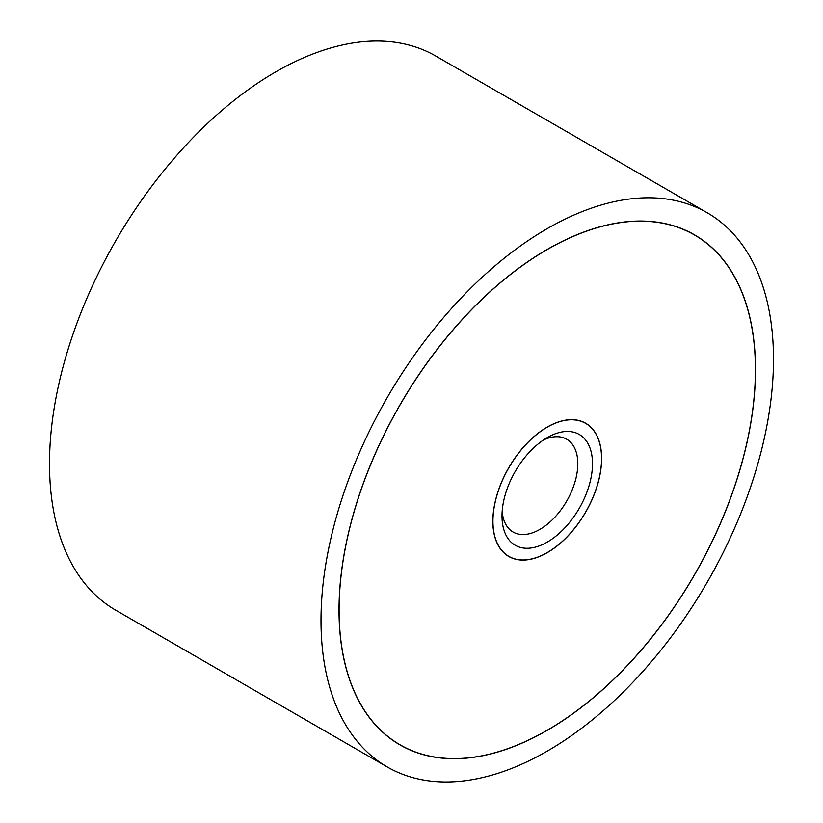 <?xml version="1.0" encoding="UTF-8"?>
<svg xmlns="http://www.w3.org/2000/svg" width="823" height="823" viewBox="0 0 823 823"><rect width="100%" height="100%" fill="white"/><g stroke="black" fill="none" stroke-linecap="round" stroke-linejoin="round"><path stroke-width="1.23" d="M321.001 620.501A319.962 184.733 120 0 0 387.273 766.974A319.962 184.733 120 0 0 633.833 681.249A319.962 184.733 120 0 0 773.497 359.25A319.962 184.733 120 0 0 707.224 212.776A319.962 184.733 120 0 0 460.664 298.502A319.962 184.733 120 0 0 321.001 620.501M387.273 766.974L115.776 610.224A319.962 184.733 -60 0 1 49.503 463.75A319.962 184.733 -60 0 1 189.167 141.751A319.962 184.733 -60 0 1 435.727 56.026L707.224 212.776M755.483 369.65A294.49 170.022 -60 0 1 626.941 666.013A294.49 170.022 -60 0 1 399.999 744.908A294.49 170.022 -60 0 1 339.014 610.1A294.49 170.022 -60 0 1 467.557 313.728A294.49 170.022 -60 0 1 694.499 234.833A294.49 170.022 -60 0 1 755.483 369.65M339.097 610.049A294.367 169.95 120 0 0 400.071 744.805A294.367 169.95 120 0 0 626.9 665.941A294.367 169.95 120 0 0 755.401 369.702A294.367 169.95 120 0 0 694.427 234.946A294.367 169.95 120 0 0 467.598 313.81A294.367 169.95 120 0 0 339.097 610.049M601.634 458.473A76.92 44.411 -60 0 1 568.065 535.876A76.92 44.411 -60 0 1 508.789 556.492A76.92 44.411 -60 0 1 492.854 521.278A76.92 44.411 -60 0 1 526.432 443.864A76.92 44.411 -60 0 1 585.709 423.259A76.92 44.411 -60 0 1 601.634 458.473M492.946 521.226A76.786 44.339 120 0 0 508.851 556.379A76.786 44.339 120 0 0 568.024 535.804A76.786 44.339 120 0 0 601.551 458.524A76.786 44.339 120 0 0 585.647 423.372A76.786 44.339 120 0 0 526.473 443.947A76.786 44.339 120 0 0 492.946 521.226M543.406 440.027A53.598 30.945 -60 0 1 566.697 439.215A53.598 30.945 -60 0 1 577.808 463.75A53.598 30.945 -60 0 1 554.404 517.688A53.598 30.945 -60 0 1 513.099 532.049A53.598 30.945 -60 0 1 502.164 511.474M501.999 516A63.988 36.942 -60 0 1 547.244 437.62A63.988 36.942 -60 0 1 592.498 463.75A63.988 36.942 -60 0 1 547.244 542.12A63.988 36.942 -60 0 1 501.999 516M395.729 742.295L400.071 744.805M690.086 232.436L694.427 234.946M506.639 555.093L508.851 556.379M583.425 422.086L585.647 423.372"/></g></svg>
